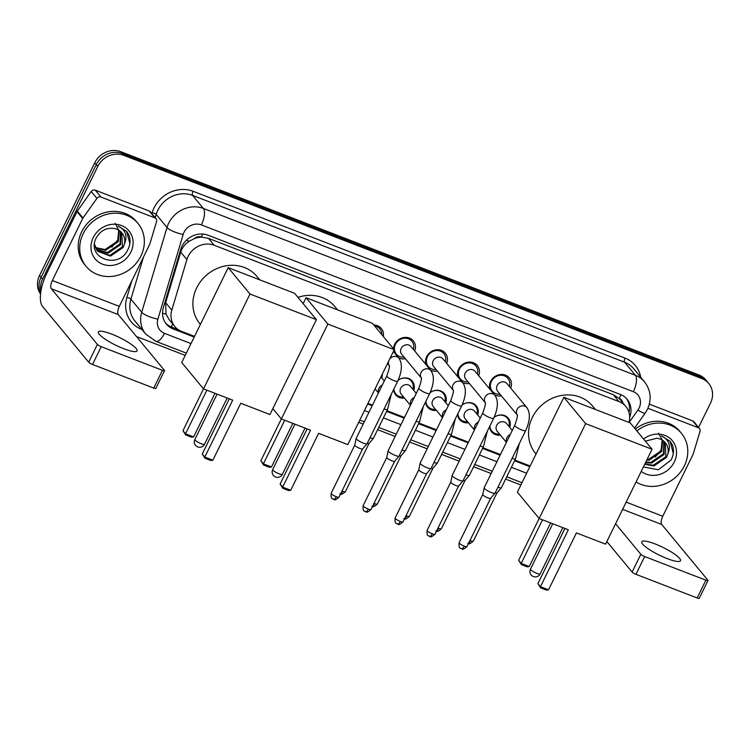 <?xml version="1.0" encoding="UTF-8"?>
<svg xmlns="http://www.w3.org/2000/svg" width="750" height="750" viewBox="0 0 750 750"><rect width="100%" height="100%" fill="white"/><g stroke="black" fill="none" stroke-linecap="round" stroke-linejoin="round"><path stroke-width="1.12" d="M404.409 398.034A10.781 9.675 -39.6 0 1 395.681 394.884A10.781 9.675 -39.6 0 1 393.647 389.466M436.406 410.391A10.781 9.675 -39.6 0 1 427.669 407.241A10.781 9.675 -39.6 0 1 425.634 401.822M468.394 422.747A10.781 9.675 -39.6 0 1 459.666 419.597A10.781 9.675 -39.6 0 1 457.631 414.178M500.391 435.103A10.781 9.675 -39.6 0 1 491.663 431.953A10.781 9.675 -39.6 0 1 489.628 426.534M405.384 358.744A11.466 10.284 -39.6 0 1 398.588 357.816M393.891 352.144A11.466 10.284 -39.6 0 1 393.628 351.019M393.497 348.788A11.466 10.284 -39.6 0 1 394.65 344.353A11.466 10.284 -39.6 0 1 413.316 340.847A11.466 10.284 -39.6 0 1 414.722 351.019M437.372 371.1A11.466 10.284 -39.6 0 1 430.575 370.172M425.878 364.5A11.466 10.284 -39.6 0 1 426.647 356.709A11.466 10.284 -39.6 0 1 445.312 353.194A11.466 10.284 -39.6 0 1 446.719 363.375M469.369 383.456A11.466 10.284 -39.6 0 1 462.572 382.528M457.875 376.856A11.466 10.284 -39.6 0 1 458.644 369.066A11.466 10.284 -39.6 0 1 477.309 365.55A11.466 10.284 -39.6 0 1 478.706 375.722M501.366 395.812A11.466 10.284 -39.6 0 1 494.569 394.884M489.872 389.213A11.466 10.284 -39.6 0 1 490.631 381.422A11.466 10.284 -39.6 0 1 509.297 377.906A11.466 10.284 -39.6 0 1 510.703 388.078M194.306 238.613A20.212 18.131 -39.6 0 1 201.703 237.169L201.394 237.047A6.741 6.047 140.4 0 0 194.306 238.613L189.366 241.191C185.109 243.891 182.241 247.528 180.741 252.103L165.647 302.681L166.05 314.184L169.106 319.622L174.816 326.522A20.212 18.131 140.4 0 0 181.669 331.425L194.522 336.384M622.744 402.731A6.741 6.047 140.4 0 0 619.256 398.428L618.956 398.306A20.212 18.131 -39.6 0 1 620.166 399.619L625.856 406.5A20.212 18.131 140.4 0 0 619.003 401.597L214.191 245.259A20.212 18.131 140.4 0 0 186.9 259.547L171.806 310.134A20.212 18.131 140.4 0 0 174.816 326.522M618.956 398.306L613.303 394.706L208.491 238.369L201.703 237.169M628.987 422.438A20.212 18.131 140.4 0 0 625.856 406.5M367.978 403.369L372.478 405.113M386.934 410.691L404.475 417.469M418.931 423.047L436.462 429.825M450.919 435.403L468.459 442.181M482.916 447.759L500.456 454.537M514.913 460.116L530.166 466.012M494.091 417.394A10.781 9.675 -39.6 0 1 508.266 418.209A10.781 9.675 -39.6 0 1 509.728 427.378M476.887 413.991A10.106 9.066 140.4 0 0 475.378 405.825A10.106 9.066 140.4 0 0 462.094 405.056A10.781 9.675 -39.6 0 1 476.269 405.853A10.781 9.675 -39.6 0 1 477.741 415.022M430.106 392.681A10.781 9.675 -39.6 0 1 444.281 393.497A10.781 9.675 -39.6 0 1 445.744 402.666M412.894 389.278A10.106 9.066 140.4 0 0 411.384 381.112A10.106 9.066 140.4 0 0 398.1 380.344A10.781 9.675 -39.6 0 1 412.284 381.141A10.781 9.675 -39.6 0 1 413.747 390.309M382.322 374.1A10.781 9.675 -39.6 0 1 381.759 377.953M373.819 325.012A11.466 10.284 -39.6 0 1 381.328 328.491A11.466 10.284 -39.6 0 1 383.334 336.506M40.875 291.441A20.212 18.131 -39.6 0 1 42.581 279.122L97.772 166.453L96.253 164.625A20.212 18.131 -39.6 0 1 122.297 153.525L700.378 376.772A20.212 18.131 -39.6 0 1 707.231 381.675A20.212 18.131 -39.6 0 0 700.378 376.772L122.297 153.525A20.212 18.131 -39.6 0 0 96.253 164.625L41.062 277.284L96.253 164.625L94.734 162.787A20.212 18.131 -39.6 0 1 120.778 151.688L698.859 374.944A20.212 18.131 -39.6 0 1 705.712 379.847L708.75 383.512A20.212 18.131 -39.6 0 1 710.503 403.087L698.578 427.434M40.603 293.381A20.212 18.131 -39.6 0 1 41.062 277.284A20.212 18.131 -39.6 0 0 40.603 293.381M40.538 294.037A20.212 18.131 -39.6 0 1 39.544 275.456L94.734 162.787M629.681 417.244A20.212 18.131 140.4 0 0 627.188 399.347A20.212 18.131 140.4 0 0 620.334 394.444L208.003 235.209A20.212 18.131 140.4 0 0 180.712 249.497L163.35 307.669A20.212 18.131 140.4 0 0 166.359 324.056A20.212 18.131 140.4 0 0 173.212 328.959L194.194 337.059M626.4 398.466A20.212 18.131 -39.6 0 1 629.025 412.566M97.772 166.453A20.212 18.131 -39.6 0 1 123.806 155.353L701.897 378.609A20.212 18.131 -39.6 0 1 708.75 383.512M520.875 484.988L505.613 479.091M491.156 473.512L473.616 466.734M459.159 461.156L441.628 454.387M427.172 448.8L409.631 442.031M395.175 436.444L377.634 429.675M363.178 424.088L358.678 422.353M185.222 355.369L136.453 336.525M367.65 404.044L372.15 405.787M386.606 411.366L404.137 418.144M418.594 423.722L436.134 430.491M450.591 436.078L468.131 442.847M482.587 448.434L500.128 455.203M514.575 460.791L529.837 466.678M178.312 329.681L171.694 327.122A20.212 18.131 -39.6 0 1 165.638 323.109M636.863 430.912A33.684 30.225 -39.6 0 1 681.413 433.266A33.684 30.225 -39.6 0 1 684.338 465.9A33.684 30.225 -39.6 0 1 636.056 481.95M635.353 429.084A33.684 30.225 -39.6 0 1 679.894 431.438L681.413 433.266M643.575 439.022A21.966 19.706 -39.6 0 1 669.338 437.85A21.966 19.706 -39.6 0 1 674.288 462.019A21.966 19.706 -39.6 0 1 641.241 471.375M643.425 466.913L658.341 469.791L671.006 460.078C673.828 454.819 674.241 449.644 672.234 444.572L670.172 441.366L661.528 435.938C669.056 439.669 671.166 445.669 667.856 453.928A15.225 13.659 -39.6 0 0 665.297 442.744A15.225 13.659 -39.6 0 0 656.859 438.244L645.337 441.15M644.888 463.922L653.306 465.253L665.925 456.656L665.156 442.575M644.728 464.25L653.906 465.984L666.525 457.378L667.856 453.928M645.759 462.141L650.897 462.347L663.516 453.741L663.778 441.216M645.506 462.656L651.506 463.069L664.116 454.472L664.144 441.534M647.025 459.553L648.488 459.431L661.106 450.834L662.156 440.044M646.669 460.284L649.097 460.162L661.706 451.556L662.587 440.316M658.584 433.219L662.616 440.738L661.303 449.681L655.322 456.975M673.303 453.422L670.041 441.216M667.2 558.6A21.562 4.275 26.1 0 0 680.494 560.756A21.562 4.275 26.1 0 0 655.059 543.938A21.562 4.275 26.1 0 0 641.766 541.781A21.562 4.275 26.1 0 0 667.2 558.6M647.916 408.272L698.372 427.762L692.681 420.891A3.366 3.019 -39.6 0 1 693.825 421.706L699.516 428.578A3.366 3.019 140.4 0 0 698.372 427.762M649.331 404.147L692.681 420.891M707.962 580.519L699.244 598.312A3.366 0.666 -153.9 0 1 697.172 597.975L705.881 580.181A3.366 0.666 26.1 0 0 707.962 580.519A3.366 0.666 26.1 0 0 707.822 580.153L661.744 524.475A6.741 2.653 111.1 0 1 662.747 516.253L693.122 454.247A3.366 3.019 140.4 0 0 693.328 453.712L700.022 431.306A3.366 3.019 140.4 0 0 699.516 428.578M635.953 574.331A3.366 0.666 -153.9 0 1 632.119 572.072L640.837 554.278A3.366 0.666 26.1 0 0 644.672 556.547L635.953 574.331L697.172 597.975M606.863 541.547L632.119 572.072M644.672 556.547L705.881 580.181M640.837 554.278L615.572 523.762M83.156 233.728A33.684 30.225 -39.6 0 1 137.981 223.397A33.684 30.225 -39.6 0 1 140.906 256.031A33.684 30.225 -39.6 0 1 86.081 266.353A33.684 30.225 -39.6 0 1 83.156 233.728M86.081 266.353L84.562 264.516A33.684 30.225 -39.6 0 1 81.638 231.891A33.684 30.225 -39.6 0 1 136.463 221.569L137.981 223.397M130.856 252.15A21.966 19.706 -39.6 0 1 102.562 264.206A21.966 19.706 -39.6 0 1 93.206 237.609A21.966 19.706 -39.6 0 1 121.5 225.544A21.966 19.706 -39.6 0 1 130.856 252.15M96.422 237.553C85.303 257.747 118.191 270.038 127.575 250.209C130.397 244.95 130.809 239.775 128.803 234.703L126.731 231.497L118.097 226.069C125.625 229.8 127.734 235.8 124.425 244.059A15.225 13.659 -39.6 0 0 121.866 232.875A15.225 13.659 -39.6 0 0 113.428 228.375C106.116 227.728 100.453 230.784 96.422 237.553M97.228 250.866L109.875 255.384L122.484 246.788L121.725 232.706M94.509 244.181L97.528 251.231L110.475 256.116L123.094 247.509L124.425 244.059M96.188 249.281L107.466 252.478L120.084 243.872L120.347 231.347M96.431 249.694L108.066 253.2L120.684 244.603L120.712 231.666M95.353 247.519L105.056 249.562L117.675 240.966L118.725 230.175M95.541 247.978L105.656 250.294L118.275 241.688L119.156 230.447M115.153 223.35L119.184 230.869L117.872 239.812L111.891 247.106M129.872 243.553L126.609 231.347M536.053 453.994L535.538 453.375A37.05 33.244 -39.6 0 1 532.322 417.478A37.05 33.244 -39.6 0 1 592.631 406.125L595.397 409.462M568.331 529.772L540.45 586.697L548.531 589.819L576.422 532.894L605.588 544.153L652.059 449.278L585.647 423.628L539.166 518.503L568.331 529.772M564.928 528.45L537.909 583.622L540.45 586.697L540.637 587.869L546.413 590.1L548.531 589.819M550.622 522.928L529.266 566.531L527.147 566.812L521.372 564.581L518.634 560.344L539.147 518.475L517.359 492.15L563.841 397.275L630.253 422.925L652.059 449.278M585.647 423.628L563.841 397.275M540.637 587.869L537.909 583.622M518.634 560.344L521.175 563.409L542.541 519.806M521.372 564.581L521.175 563.409L529.266 566.531M297.966 297.366A37.05 33.244 -39.6 0 1 334.828 306.562L337.603 309.909M310.538 430.209L282.647 487.134L290.738 490.256L318.619 433.331L347.784 444.591L394.266 349.716L327.853 324.066L281.372 418.941L310.538 430.209M307.134 428.897L280.106 484.059L282.647 487.134L282.844 488.306L288.619 490.538L290.738 490.256M281.372 418.941L272.831 408.628M327.853 324.066L306.038 297.722L303.15 303.619M306.038 297.722L372.45 323.363L394.266 349.716M282.844 488.306L280.106 484.059M292.828 423.366L271.462 466.978L269.353 467.259L263.578 465.028L260.841 460.781L281.344 418.922M260.841 460.781L263.381 463.856L284.747 420.244M263.578 465.028L263.381 463.856L271.462 466.978M200.409 324.366L199.894 323.747A37.05 33.244 -39.6 0 1 196.678 287.859A37.05 33.244 -39.6 0 1 256.988 276.497L259.753 279.844M232.688 400.144L204.797 457.069L212.888 460.191L240.769 403.266L269.934 414.525L316.416 319.65L250.003 294.009L203.522 388.884L232.688 400.144M229.284 398.831L202.256 454.003L204.797 457.069L204.994 458.241L210.769 460.472L212.888 460.191M203.522 388.884L181.716 362.531L228.197 267.656L294.609 293.306L316.416 319.65M250.003 294.009L228.197 267.656M204.994 458.241L202.256 454.003M214.978 393.309L193.622 436.913L191.503 437.194L185.728 434.962L182.991 430.716L203.503 388.856M182.991 430.716L185.531 433.791L206.897 390.188M185.728 434.962L185.531 433.791L193.622 436.913M509.381 386.484A10.106 9.066 140.4 0 0 507.872 378.319A10.106 9.066 140.4 0 0 491.428 381.412A10.106 9.066 140.4 0 0 492.3 391.209A10.106 9.066 140.4 0 0 500.044 394.219M517.566 415.387L517.191 414.788C517.875 415.369 517.069 418.875 514.772 425.297A6.066 1.2 -153.9 0 0 521.597 429.9A6.066 1.2 -153.9 0 0 521.925 430.031A6.066 1.2 -153.9 0 0 525.666 430.641C530.109 420.703 530.522 413.044 526.903 407.662L507.028 383.644A6.066 5.438 140.4 0 0 497.166 385.509A6.066 5.438 140.4 0 0 497.691 391.378L517.238 414.994M525.666 430.641L495.047 493.134A6.066 1.2 -153.9 0 1 495.009 493.191A6.066 1.2 -153.9 0 1 491.306 492.534A6.066 1.2 -153.9 0 1 484.406 488.456A6.066 1.2 -153.9 0 1 484.134 487.856A6.066 1.2 -153.9 0 1 484.153 487.8L514.772 425.297M464.278 546.159A4.378 0.872 -153.9 0 0 466.978 546.591L490.622 498.347A4.378 0.872 -153.9 0 1 490.603 498.356A4.378 0.872 -153.9 0 1 487.931 497.888A4.378 0.872 -153.9 0 1 482.944 494.944A4.378 0.872 -153.9 0 1 482.747 494.513A4.378 0.872 -153.9 0 1 482.766 494.475L459.122 542.737C458.578 549.844 460.894 547.509 461.475 548.747A4.378 1.725 -68.9 0 0 464.278 546.159A4.378 0.872 -153.9 0 1 459.122 542.737M477.384 374.128A10.106 9.066 140.4 0 0 475.875 365.963A10.106 9.066 140.4 0 0 459.431 369.066A10.106 9.066 140.4 0 0 460.303 378.853A10.106 9.066 140.4 0 0 468.047 381.863M485.569 403.041L485.194 402.431C485.887 403.012 485.081 406.519 482.784 412.941A6.066 1.2 -153.9 0 0 489.6 417.544A6.066 1.2 -153.9 0 0 489.928 417.675A6.066 1.2 -153.9 0 0 493.669 418.284C498.113 408.347 498.534 400.688 494.916 395.306L475.041 371.288A6.066 5.438 140.4 0 0 465.169 373.153A6.066 5.438 140.4 0 0 465.694 379.022L485.241 402.638M493.669 418.284L463.05 480.778A6.066 1.2 -153.9 0 1 463.022 480.834A6.066 1.2 -153.9 0 1 459.319 480.178A6.066 1.2 -153.9 0 1 452.409 476.109A6.066 1.2 -153.9 0 1 452.147 475.5A6.066 1.2 -153.9 0 1 452.166 475.444L482.784 412.941M458.634 485.972A4.378 0.872 -153.9 0 1 458.606 486.009A4.378 0.872 -153.9 0 1 455.934 485.531A4.378 0.872 -153.9 0 1 450.947 482.587A4.378 0.872 -153.9 0 1 450.759 482.156A4.378 0.872 -153.9 0 1 450.769 482.119M445.397 361.772A10.106 9.066 140.4 0 0 443.888 353.606A10.106 9.066 140.4 0 0 427.434 356.709A10.106 9.066 140.4 0 0 428.316 366.497A10.106 9.066 140.4 0 0 436.05 369.506M453.581 390.684L453.206 390.075C453.891 390.656 453.084 394.163 450.787 400.594A6.066 1.2 -153.9 0 0 457.613 405.188A6.066 1.2 -153.9 0 0 457.941 405.319A6.066 1.2 -153.9 0 0 461.672 405.928C466.125 395.991 466.537 388.331 462.919 382.95L443.044 358.931A6.066 5.438 140.4 0 0 433.181 360.797A6.066 5.438 140.4 0 0 433.706 366.666L453.244 390.281M461.672 405.928L431.062 468.422A6.066 1.2 -153.9 0 1 431.025 468.478A6.066 1.2 -153.9 0 1 427.322 467.822A6.066 1.2 -153.9 0 1 420.413 463.753A6.066 1.2 -153.9 0 1 420.15 463.144A6.066 1.2 -153.9 0 1 420.169 463.087L450.787 400.594M426.637 473.616A4.378 0.872 -153.9 0 1 426.619 473.653A4.378 0.872 -153.9 0 1 423.938 473.175A4.378 0.872 -153.9 0 1 418.959 470.241A4.378 0.872 -153.9 0 1 418.762 469.8A4.378 0.872 -153.9 0 1 418.772 469.762L420.15 463.144M413.4 349.416A10.106 9.066 140.4 0 0 411.891 341.25A10.106 9.066 140.4 0 0 395.438 344.353A10.106 9.066 140.4 0 0 396.319 354.141A10.106 9.066 140.4 0 0 404.062 357.15M421.584 378.328L421.209 377.719C421.894 378.3 421.088 381.806 418.791 388.238A6.066 1.2 -153.9 0 0 425.616 392.831A6.066 1.2 -153.9 0 0 425.944 392.963A6.066 1.2 -153.9 0 0 429.684 393.572C434.128 383.634 434.541 375.975 430.922 370.594L411.047 346.575A6.066 5.438 140.4 0 0 401.184 348.441A6.066 5.438 140.4 0 0 401.709 354.309L421.256 377.925M429.684 393.572L399.066 456.066A6.066 1.2 -153.9 0 1 399.028 456.122A6.066 1.2 -153.9 0 1 395.325 455.466A6.066 1.2 -153.9 0 1 388.425 451.397A6.066 1.2 -153.9 0 1 388.153 450.787A6.066 1.2 -153.9 0 1 388.172 450.731L418.791 388.238M394.65 461.259A4.378 0.872 -153.9 0 1 394.622 461.297A4.378 0.872 -153.9 0 1 391.95 460.819A4.378 0.872 -153.9 0 1 386.962 457.884A4.378 0.872 -153.9 0 1 386.766 457.444A4.378 0.872 -153.9 0 1 386.784 457.406L363.141 505.669C362.597 512.784 364.913 510.441 365.494 511.687A4.378 1.725 -68.9 0 0 368.297 509.091A4.378 0.872 -153.9 0 1 363.141 505.669M381.806 334.659A10.106 9.066 140.4 0 0 379.894 328.894A10.106 9.066 140.4 0 0 374.587 325.95M386.803 375.881A6.066 1.2 -153.9 0 0 393.619 380.475A6.066 1.2 -153.9 0 0 393.947 380.606A6.066 1.2 -153.9 0 0 397.688 381.216L367.069 443.709A6.066 1.2 -153.9 0 1 367.041 443.766A6.066 1.2 -153.9 0 1 363.328 443.109A6.066 1.2 -153.9 0 1 356.428 439.041A6.066 1.2 -153.9 0 1 356.166 438.431A6.066 1.2 -153.9 0 1 356.184 438.375L386.803 375.881C389.1 369.45 389.906 365.944 389.213 365.363L389.587 365.972M362.653 448.903A4.378 0.872 -153.9 0 1 362.625 448.941A4.378 0.872 -153.9 0 1 359.953 448.463A4.378 0.872 -153.9 0 1 354.966 445.528A4.378 0.872 -153.9 0 1 354.778 445.087A4.378 0.872 -153.9 0 1 354.788 445.05M508.875 426.347A10.106 9.066 140.4 0 0 507.366 418.181A10.106 9.066 140.4 0 0 494.081 417.413M512.259 430.434L506.531 423.506A6.066 5.438 140.4 0 0 496.659 425.363A6.066 5.438 140.4 0 0 497.184 431.241L506.409 442.378M489.891 425.991A10.106 9.066 140.4 0 0 491.794 431.062A10.106 9.066 140.4 0 0 499.538 434.072M512.081 458.363A6.066 1.2 -153.9 0 0 515.531 458.85L501.413 487.669A6.066 1.2 -153.9 0 1 501.375 487.725A6.066 1.2 -153.9 0 1 497.962 487.181M496.988 492.863A4.378 0.872 -153.9 0 1 496.969 492.9A4.378 0.872 -153.9 0 1 495.234 492.75M480.272 418.078L474.534 411.15A6.066 5.438 140.4 0 0 464.672 413.006A6.066 5.438 140.4 0 0 465.197 418.884L474.413 430.022M457.903 413.634A10.106 9.066 140.4 0 0 459.806 418.706A10.106 9.066 140.4 0 0 467.541 421.716M480.084 446.006A6.066 1.2 -153.9 0 0 483.534 446.494L469.416 475.312A6.066 1.2 -153.9 0 1 469.378 475.369A6.066 1.2 -153.9 0 1 465.975 474.825M436.669 530.812A4.378 1.725 -68.9 0 0 438.656 528.337A4.378 0.872 -153.9 0 0 441.356 528.778L464.991 480.525A4.378 0.872 -153.9 0 1 464.972 480.544A4.378 0.872 -153.9 0 1 463.238 480.394M444.891 401.634A10.106 9.066 140.4 0 0 443.381 393.469A10.106 9.066 140.4 0 0 430.097 392.7M448.275 405.722L442.538 398.794A6.066 5.438 140.4 0 0 432.675 400.65A6.066 5.438 140.4 0 0 433.2 406.528L442.425 417.666M425.906 401.278A10.106 9.066 140.4 0 0 427.809 406.35A10.106 9.066 140.4 0 0 435.553 409.359M448.097 433.65A6.066 1.2 -153.9 0 0 451.537 434.147L437.419 462.966A6.066 1.2 -153.9 0 1 437.391 463.012A6.066 1.2 -153.9 0 1 433.978 462.469M433.003 468.15A4.378 0.872 -153.9 0 1 432.984 468.188A4.378 0.872 -153.9 0 1 431.25 468.038M416.278 393.366L410.55 386.438A6.066 5.438 140.4 0 0 400.678 388.294A6.066 5.438 140.4 0 0 401.203 394.172L410.428 405.309M393.909 388.922A10.106 9.066 140.4 0 0 395.812 393.994A10.106 9.066 140.4 0 0 403.556 397.003M416.1 421.294A6.066 1.2 -153.9 0 0 419.55 421.791L405.431 450.609A6.066 1.2 -153.9 0 1 405.394 450.656A6.066 1.2 -153.9 0 1 401.981 450.113M372.675 506.1A4.378 1.725 -68.9 0 0 374.662 503.625A4.378 0.872 -153.9 0 0 377.362 504.066L400.997 455.812A4.378 0.872 -153.9 0 1 400.988 455.831A4.378 0.872 -153.9 0 1 399.253 455.681M384.103 408.938A6.066 1.2 -153.9 0 0 387.553 409.434L373.434 438.253A6.066 1.2 -153.9 0 1 373.397 438.3A6.066 1.2 -153.9 0 1 369.984 437.756M340.688 493.744A4.378 1.725 -68.9 0 0 342.675 491.269A4.378 0.872 -153.9 0 0 345.375 491.709L369.009 443.456A4.378 0.872 -153.9 0 1 368.991 443.475A4.378 0.872 -153.9 0 1 367.256 443.325M123.769 348.731A21.562 4.275 26.1 0 0 137.053 350.887A21.562 4.275 26.1 0 0 111.628 334.069A21.562 4.275 26.1 0 0 98.334 331.913A21.562 4.275 26.1 0 0 123.769 348.731M100.941 197.034A3.366 3.019 140.4 0 0 96.9 198.394L82.997 218.006A3.366 3.019 140.4 0 0 82.697 218.513L77.016 211.631A3.366 3.019 -39.6 0 1 77.306 211.134L91.209 191.512A3.366 3.019 -39.6 0 1 95.25 190.162L100.941 197.034L154.941 217.894L149.25 211.022A3.366 3.019 -39.6 0 1 150.394 211.838L156.084 218.709A3.366 3.019 140.4 0 0 154.941 217.894M95.25 190.162L149.25 211.022M77.016 211.631L46.641 273.637A26.944 10.631 -68.9 0 0 42.6 306.525L88.688 362.203L97.397 344.409L51.319 288.731A6.741 2.653 111.1 0 1 52.322 280.509L82.697 218.513M164.531 370.65L155.812 388.444A3.366 0.666 -153.9 0 1 153.741 388.106L162.45 370.312A3.366 0.666 26.1 0 0 164.531 370.65A3.366 0.666 26.1 0 0 164.391 370.284L118.312 314.606A6.741 2.653 111.1 0 1 119.316 306.384L149.691 244.378A3.366 3.019 140.4 0 0 149.897 243.844L156.581 221.438A3.366 3.019 140.4 0 0 156.084 218.709M97.397 344.409A3.366 0.666 26.1 0 0 101.231 346.678L92.522 364.462L153.741 388.106M92.522 364.462A3.366 0.666 -153.9 0 1 88.688 362.203M101.231 346.678L162.45 370.312M186.225 240.384A20.212 5.334 16.6 0 0 189.366 241.191M619.256 398.428A20.212 7.969 -68.9 0 0 620.906 394.678M171.094 326.878A20.212 7.969 -68.9 0 0 172.772 324.056M628.716 411.581A20.212 2.569 35.3 0 0 629.184 411.788M162.534 313.191A20.212 5.334 16.6 0 0 166.05 314.184M201.394 237.047A20.212 7.969 -68.9 0 0 202.753 234.037M613.303 394.706L619.003 401.597M165.647 302.681L171.806 310.134M180.741 252.103L186.9 259.547M208.491 238.369L214.191 245.259M120.778 151.688L123.806 155.353M698.859 374.944L701.897 378.609M39.544 275.456L42.581 279.122M629.091 422.475L637.903 410.025A13.472 12.094 140.4 0 0 639.094 408.038A13.472 12.094 140.4 0 0 633.347 391.716L201.375 224.897A13.472 12.094 140.4 0 0 184.012 232.294A13.472 12.094 140.4 0 0 183.188 234.422L157.903 319.144A13.472 12.094 140.4 0 0 164.475 333.337L190.997 343.584M157.903 319.144A13.472 3.553 16.6 0 1 141.722 312.234L130.912 299.166A26.944 24.178 140.4 0 0 134.925 321.019L145.734 334.078A26.944 24.178 -39.6 0 1 141.722 312.234L167.006 227.503A26.944 24.178 -39.6 0 1 168.675 223.247A26.944 24.178 -39.6 0 1 203.391 208.453L635.372 375.272A26.944 24.178 -39.6 0 1 644.513 381.816L633.703 368.747A26.944 24.178 140.4 0 0 624.562 362.213L192.581 195.394A26.944 24.178 140.4 0 0 157.866 210.188A26.944 24.178 140.4 0 0 156.197 214.444L155.231 217.678M151.884 213.628L152.156 212.709A30.319 27.197 -39.6 0 1 193.088 191.278L625.059 358.106A3.366 1.331 -68.9 0 0 624.562 362.213L635.372 375.272A13.472 5.316 111.1 0 1 633.347 391.716M152.156 212.709A3.366 0.891 -163.4 0 1 156.197 214.444L167.006 227.503A13.472 3.553 16.6 0 0 183.188 234.422M625.059 358.106A30.319 27.197 -39.6 0 1 640.697 377.203M141.919 329.475L141.666 329.372A30.319 27.197 -39.6 0 1 126.872 297.441L131.822 280.856M201.375 224.897A13.472 5.316 111.1 0 0 203.391 208.453L192.581 195.394A3.366 1.331 -68.9 0 1 193.088 191.278M143.484 257.053L130.912 299.166A3.366 0.891 -163.4 0 0 126.872 297.441M364.453 410.569L368.953 412.303M383.409 417.891L400.95 424.659M415.406 430.247L432.938 437.016M447.394 442.603L464.934 449.372M479.391 454.959L496.931 461.728M511.388 467.316L526.641 473.203M164.475 333.337A13.472 5.316 111.1 0 1 155.831 341.325L186.328 353.109M637.903 410.025A13.472 1.706 35.3 0 0 645.103 413.241L634.556 428.128M171.694 327.122L173.212 328.959M622.622 509.363L661.744 524.475M626.175 502.125L662.747 516.253M536.841 573.356A5.391 1.069 26.1 0 0 540.169 573.891A5.391 5.391 0 0 1 533.381 576.544A5.391 5.391 0 0 1 530.484 569.147A5.391 1.069 26.1 0 0 530.709 569.738A5.391 1.069 26.1 0 0 536.841 573.356M279.047 473.794A5.391 1.069 26.1 0 0 282.366 474.328A5.391 5.391 0 0 1 275.587 476.991A5.391 5.391 0 0 1 272.691 469.594A5.391 1.069 26.1 0 0 272.906 470.175A5.391 1.069 26.1 0 0 279.047 473.794M201.197 443.728A5.391 1.069 26.1 0 0 204.525 444.272A5.391 5.391 0 0 1 197.737 446.925A5.391 5.391 0 0 1 194.841 439.528A5.391 1.069 26.1 0 0 195.066 440.109A5.391 1.069 26.1 0 0 201.197 443.728M461.166 548.522A4.378 1.725 -68.9 0 0 461.475 548.747L462.197 548.962C462.534 549.797 464.128 549.009 466.978 546.591M526.903 407.662A6.066 5.438 140.4 0 0 524.522 406.078A6.066 5.438 140.4 0 0 517.041 409.519A6.066 5.438 140.4 0 0 517.228 414.928M429.169 536.166A4.378 1.725 -68.9 0 0 429.478 536.391L430.209 536.606C430.538 537.441 432.131 536.653 434.991 534.234A4.378 0.872 -153.9 0 1 432.291 533.803A4.378 0.872 -153.9 0 1 427.125 530.381L450.759 482.137L452.147 475.5M427.125 530.381C426.591 537.488 428.897 535.153 429.478 536.391A4.378 1.725 -68.9 0 0 432.291 533.803M494.916 395.306A6.066 5.438 140.4 0 0 492.525 393.722A6.066 5.438 140.4 0 0 485.044 397.162A6.066 5.438 140.4 0 0 485.231 402.572M397.172 523.809A4.378 1.725 -68.9 0 0 397.481 524.034L398.212 524.25C398.541 525.084 400.134 524.297 402.994 521.878A4.378 0.872 -153.9 0 1 400.294 521.447A4.378 0.872 -153.9 0 1 395.128 518.025L418.762 469.781M395.128 518.025C394.594 525.141 396.909 522.797 397.481 524.034A4.378 1.725 -68.9 0 0 400.294 521.447M462.919 382.95A6.066 5.438 140.4 0 0 460.528 381.366A6.066 5.438 140.4 0 0 453.047 384.806A6.066 5.438 140.4 0 0 453.234 390.216M365.184 511.453A4.378 1.725 -68.9 0 0 365.494 511.687L366.216 511.894C366.553 512.728 368.147 511.941 370.997 509.522A4.378 0.872 -153.9 0 1 368.297 509.091M430.922 370.594A6.066 5.438 140.4 0 0 428.541 369.009A6.066 5.438 140.4 0 0 421.059 372.45A6.066 5.438 140.4 0 0 421.238 377.859M333.188 499.097A4.378 1.725 -68.9 0 0 333.497 499.331L334.228 499.538C334.556 500.372 336.15 499.584 339.009 497.166A4.378 0.872 -153.9 0 1 336.309 496.734A4.378 0.872 -153.9 0 1 331.144 493.313L354.778 445.069L356.166 438.431M331.144 493.313C330.609 500.428 332.916 498.084 333.497 499.331A4.378 1.725 -68.9 0 0 336.309 496.734M393.375 351.525L398.934 358.238A6.066 5.438 140.4 0 0 396.544 356.653A6.066 5.438 140.4 0 0 389.662 359.109M388.659 361.163A6.066 5.438 140.4 0 0 389.25 365.503M467.831 543.291L468.562 543.497C468.891 544.331 470.484 543.544 473.344 541.125A4.378 0.872 -153.9 0 1 470.644 540.694A4.378 0.872 -153.9 0 1 469.997 540.431M468.656 543.169A4.378 1.725 -68.9 0 0 470.644 540.694M510.234 434.569A6.066 5.438 140.4 0 0 506.906 437.738A6.066 5.438 140.4 0 0 506.559 442.059M478.238 422.213A6.066 5.438 140.4 0 0 474.909 425.381A6.066 5.438 140.4 0 0 474.572 429.703M438.656 528.337A4.378 0.872 -153.9 0 1 438.009 528.075M403.847 518.578L404.578 518.784C404.906 519.628 406.5 518.831 409.359 516.422A4.378 0.872 -153.9 0 1 406.659 515.981A4.378 0.872 -153.9 0 1 406.012 515.719M404.672 518.456A4.378 1.725 -68.9 0 0 406.659 515.981M446.25 409.856A6.066 5.438 140.4 0 0 442.913 413.025A6.066 5.438 140.4 0 0 442.575 417.347M414.253 397.5A6.066 5.438 140.4 0 0 410.916 400.669A6.066 5.438 140.4 0 0 410.578 405M374.662 503.625A4.378 0.872 -153.9 0 1 374.016 503.362M382.256 385.144A6.066 5.438 140.4 0 0 378.928 388.312A6.066 5.438 140.4 0 0 378.591 392.644M342.675 491.269A4.378 0.872 -153.9 0 1 342.028 491.006M51.319 288.731L118.312 314.606M52.322 280.509L119.316 306.384M77.306 211.134L82.997 218.006M96.9 198.394L91.209 191.512M645.103 413.241L647.4 409.378C651.834 399.478 650.869 390.291 644.513 381.816M145.734 334.078L155.831 341.325M359.784 420.094L364.284 421.828M378.741 427.416L396.281 434.184M410.738 439.772L428.278 446.541M442.734 452.128L460.266 458.897M474.722 464.484L492.263 471.253M506.719 476.831L521.981 482.728M562.828 527.644L540.169 573.891M552.731 523.744L530.484 569.147M305.025 428.081L282.366 474.328M294.938 424.181L272.691 469.594M227.175 398.016L204.525 444.272M217.088 394.116L194.841 439.528M507.872 378.319L505.153 375.028M482.747 494.513L484.134 487.856M492.3 391.209L489.581 387.919M490.603 498.356L495.009 493.191M475.875 365.963L473.156 362.672M460.303 378.853L457.584 375.562M434.991 534.234L458.625 485.991L463.022 480.834M443.888 353.606L441.159 350.316M428.316 366.497L425.597 363.206M426.619 473.653L431.025 468.478M402.994 521.878L426.628 473.634M411.891 341.25L409.172 337.969M386.766 457.444L388.153 450.787M396.319 354.141L393.666 350.934M370.997 509.522L394.641 461.278L399.028 456.122M379.894 328.894L377.175 325.613M387.525 363.478L389.259 365.569M397.688 381.216C402.131 371.278 402.544 363.619 398.934 358.238M339.009 497.166L362.644 448.922L367.041 443.766M507.366 418.181L505.603 416.044M515.531 458.85L519.281 443.663M491.794 431.062L490.031 428.925M473.344 541.125L496.978 492.881L501.375 487.725M441.356 528.778C438.497 531.188 436.903 531.975 436.575 531.141L435.844 530.934M475.378 405.825L473.606 403.688M483.534 446.494L487.294 431.306M459.806 418.706L458.034 416.578M464.972 480.544L469.378 475.369M443.381 393.469L441.609 391.331M451.537 434.147L455.297 418.95M427.809 406.35L426.047 404.222M409.359 516.422L432.994 468.169L437.391 463.012M377.362 504.066C374.503 506.475 372.909 507.272 372.581 506.428L371.85 506.222M411.384 381.112L409.622 378.975M419.55 421.791L423.3 406.594M395.812 393.994L394.05 391.866M400.988 455.831L405.394 450.656M345.375 491.709C342.516 494.119 340.922 494.916 340.584 494.072L339.862 493.866M380.925 376.95L384.291 381.009M387.553 409.434L391.312 394.237M375.075 388.894L378.431 392.953M368.991 443.475L373.397 438.3"/></g></svg>
